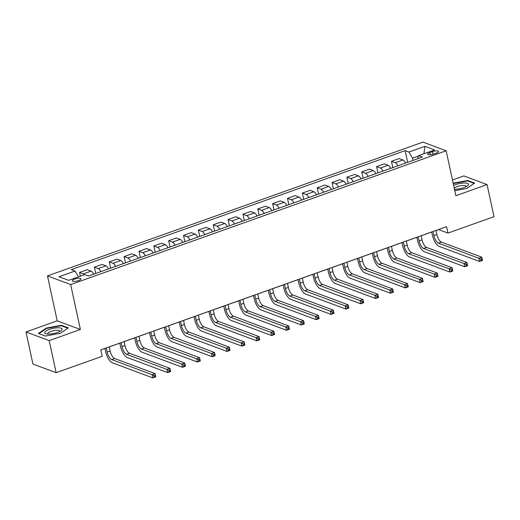 <?xml version="1.0" encoding="UTF-8"?>
<svg xmlns="http://www.w3.org/2000/svg" width="520" height="520" viewBox="0 0 520 520"><rect width="100%" height="100%" fill="white"/><g stroke="black" fill="none" stroke-linecap="round" stroke-linejoin="round"><path stroke-width="0.78" d="M78.618 280.592A4.388 1.268 -12.2 0 0 80.899 278.915A4.388 1.268 -12.2 0 0 74.6 279.091A4.388 1.268 -12.2 0 0 72.319 280.767A4.388 1.268 -12.2 0 0 78.618 280.592M26 331.949L49.199 340.606L80.392 329.492L57.194 320.834L26 331.949L32.942 364.039L56.141 372.704L102.18 356.298L100.796 349.875L446.57 226.668L447.954 233.09L494 216.684L487.058 184.587L463.86 175.929L452.472 179.985M57.194 320.834L47.476 275.899L422.955 142.109L446.154 150.774L70.675 284.564L47.476 275.899M432.438 151.632L429.825 152.568A4.251 1.228 -12.2 0 0 427.609 154.187A4.251 1.228 -12.2 0 0 433.713 154.017L436.325 153.082A4.251 1.228 -12.2 0 0 438.542 151.463A4.251 1.228 -12.2 0 0 432.438 151.632L433.004 154.245M418.47 156.013L412.549 158.119L408.935 152.048L405.138 150.631L71.246 269.607L75.043 271.017L78.507 276.829M408.935 152.048L424.976 146.334L434.629 149.935L418.587 155.656L417.547 158.795M75.043 271.017L59.001 276.738L68.659 280.339L84.702 274.625L88.491 276.042L422.383 157.073L418.587 155.656M49.199 340.606L56.141 372.704M80.392 329.492L70.675 284.564M446.154 150.774L455.871 195.702L487.058 184.587M436.013 230.483L438.549 229.58L447.954 233.09M100.809 349.928L104.942 348.452M109.252 346.912L119.802 343.154M124.105 341.621L134.654 337.863M138.957 336.329L149.506 332.572M153.81 331.038L164.359 327.281M168.669 325.748L179.212 321.99M183.521 320.45L194.064 316.693M198.374 315.159L208.917 311.402M213.226 309.868L223.769 306.111M228.078 304.577L238.622 300.82M242.931 299.286L253.474 295.522M257.784 293.989L268.327 290.231M272.636 288.697L283.179 284.94M287.489 283.406L298.031 279.65M302.341 278.115L312.884 274.358M317.194 272.818L327.736 269.061M332.046 267.527L342.589 263.77M346.899 262.236L357.442 258.479M361.751 256.945L372.294 253.188M376.603 251.654L387.147 247.897M391.456 246.357L401.999 242.6M406.309 241.066L416.851 237.308M421.161 235.775L431.71 232.018M413.043 160.394L412.549 158.119M405.138 150.631L407.667 162.312M405.561 163.066A5.486 2.158 -109.6 0 0 402.968 159.978L399.178 158.567L391.45 161.317L392.815 167.609M84.461 274.709A5.486 2.158 -109.6 0 0 83.337 273.871L79.541 272.454L80.347 276.178M79.541 272.454L87.269 269.704L91.059 271.122A5.486 2.158 -109.6 0 1 93.652 274.203M100.783 271.661A5.486 2.158 -109.6 0 0 98.189 268.58L94.4 267.163L95.758 273.455M94.4 267.163L102.122 264.413L105.911 265.831A5.486 2.158 -109.6 0 1 108.505 268.911M115.635 266.37A5.486 2.158 -109.6 0 0 113.041 263.289L109.252 261.872L110.611 268.158M109.252 261.872L116.974 259.123L120.763 260.533A5.486 2.158 -109.6 0 1 123.357 263.62M130.488 261.079A5.486 2.158 -109.6 0 0 127.894 257.998L124.105 256.581L125.463 262.867M124.105 256.581L131.827 253.825L135.616 255.242A5.486 2.158 -109.6 0 1 138.209 258.323M145.34 255.788A5.486 2.158 -109.6 0 0 142.747 252.701L138.957 251.29L140.316 257.575M138.957 251.29L146.679 248.534L150.475 249.951A5.486 2.158 -109.6 0 1 153.062 253.032M160.192 250.491A5.486 2.158 -109.6 0 0 157.599 247.41L153.81 245.993L155.168 252.285M153.81 245.993L161.531 243.243L165.328 244.66A5.486 2.158 -109.6 0 1 167.915 247.741M175.045 245.2A5.486 2.158 -109.6 0 0 172.452 242.119L168.662 240.702L170.02 246.994M168.662 240.702L176.384 237.952L180.18 239.369A5.486 2.158 -109.6 0 1 182.767 242.45M189.897 239.909A5.486 2.158 -109.6 0 0 187.304 236.828L183.514 235.411L184.873 241.696M183.514 235.411L191.237 232.655L195.033 234.072A5.486 2.158 -109.6 0 1 197.619 237.159M204.75 234.618A5.486 2.158 -109.6 0 0 202.163 231.536L198.367 230.119L199.725 236.405M198.367 230.119L206.089 227.364L209.885 228.781A5.486 2.158 -109.6 0 1 212.472 231.862M219.603 229.327A5.486 2.158 -109.6 0 0 217.016 226.239L213.219 224.822L214.578 231.114M213.219 224.822L220.942 222.072L224.738 223.489A5.486 2.158 -109.6 0 1 227.325 226.571M234.455 224.029A5.486 2.158 -109.6 0 0 231.868 220.948L228.072 219.531L229.431 225.823M228.072 219.531L235.794 216.781L239.59 218.198A5.486 2.158 -109.6 0 1 242.177 221.28M249.308 218.738A5.486 2.158 -109.6 0 0 246.721 215.657L242.925 214.24L244.283 220.532M242.925 214.24L250.647 211.49L254.442 212.908A5.486 2.158 -109.6 0 1 257.03 215.989M264.16 213.447A5.486 2.158 -109.6 0 0 261.573 210.366L257.777 208.949L259.136 215.234M257.777 208.949L265.499 206.193L269.295 207.61A5.486 2.158 -109.6 0 1 271.882 210.697M279.012 208.156A5.486 2.158 -109.6 0 0 276.425 205.069L272.63 203.658L273.988 209.944M272.63 203.658L280.351 200.902L284.147 202.319A5.486 2.158 -109.6 0 1 286.735 205.4M293.865 202.865A5.486 2.158 -109.6 0 0 291.278 199.778L287.482 198.361L288.841 204.653M287.482 198.361L295.204 195.611L299 197.028A5.486 2.158 -109.6 0 1 301.587 200.109M308.718 197.567A5.486 2.158 -109.6 0 0 306.131 194.487L302.334 193.069L303.693 199.362M302.334 193.069L310.057 190.32L313.853 191.737A5.486 2.158 -109.6 0 1 316.44 194.818M323.57 192.276A5.486 2.158 -109.6 0 0 320.983 189.196L317.187 187.779L318.546 194.071M317.187 187.779L324.909 185.029L328.705 186.44A5.486 2.158 -109.6 0 1 331.298 189.527M338.423 186.986A5.486 2.158 -109.6 0 0 335.835 183.905L332.039 182.488L333.398 188.773M332.039 182.488L339.768 179.732L343.558 181.149A5.486 2.158 -109.6 0 1 346.151 184.236M353.275 181.694A5.486 2.158 -109.6 0 0 350.688 178.607L346.892 177.197L348.257 183.482M346.892 177.197L354.621 174.441L358.41 175.858A5.486 2.158 -109.6 0 1 361.004 178.939M368.128 176.404A5.486 2.158 -109.6 0 0 365.541 173.316L361.745 171.899L363.11 178.191M361.745 171.899L369.473 169.15L373.262 170.567A5.486 2.158 -109.6 0 1 375.856 173.647M382.98 171.106A5.486 2.158 -109.6 0 0 380.393 168.025L376.597 166.608L377.962 172.9M376.597 166.608L384.325 163.859L388.115 165.276A5.486 2.158 -109.6 0 1 390.709 168.357M397.839 165.815A5.486 2.158 -109.6 0 0 395.246 162.734L391.45 161.317M423.891 153.764L424.976 146.334M454.786 190.691L466.707 188.481L474.675 183.086L467.688 180.479L453.161 183.183M45.37 336.057L60.333 333.275L68.302 327.886L61.315 325.28L46.358 328.062L38.383 333.45L45.37 336.057M467.805 181.019L467.688 180.479M46.456 328.517L46.358 328.062M61.432 325.819L61.315 325.28M433.037 231.491L433.921 235.573A6.858 2.698 -109.6 0 0 438.438 243.165L478.855 258.245L481.825 257.192L482.515 260.397L479.544 261.456L439.134 246.369A10.29 4.043 70.4 0 1 432.348 234.988L431.697 231.972M436.007 230.438L436.891 234.514A6.858 2.698 -109.6 0 0 441.409 242.106L481.825 257.192L481.956 258.772L480.766 259.194L481.046 260.481L482.235 260.058L481.956 258.772M481.046 260.481L479.544 261.456L478.855 258.245L480.766 259.194M482.235 260.058L482.515 260.397M418.184 236.789L419.062 240.864A6.858 2.698 -109.6 0 0 423.585 248.456L464.003 263.543L466.973 262.483L467.662 265.688L464.692 266.747L424.281 251.667A10.29 4.043 70.4 0 1 417.495 240.279L416.845 237.263M421.154 235.729L422.032 239.805A6.858 2.698 -109.6 0 0 426.556 247.397L466.973 262.483L467.103 264.069L465.913 264.492L466.193 265.772L467.382 265.35L467.103 264.069M466.193 265.772L464.692 266.747L464.003 263.543L465.913 264.492M467.382 265.35L467.662 265.688M403.332 242.08L404.209 246.161A6.858 2.698 -109.6 0 0 408.733 253.747L449.15 268.834L452.121 267.774L452.81 270.985L449.839 272.044L409.428 256.958A10.29 4.043 70.4 0 1 402.643 245.57L401.993 242.554M406.302 241.02L407.179 245.102A6.858 2.698 -109.6 0 0 411.704 252.688L452.121 267.774L452.25 269.36L451.061 269.783L451.341 271.063L452.53 270.641L452.25 269.36M451.341 271.063L449.839 272.044L449.15 268.834L451.061 269.783M452.53 270.641L452.81 270.985M388.479 247.37L389.356 251.453A6.858 2.698 -109.6 0 0 393.881 259.038L434.291 274.125L437.268 273.065L437.957 276.276L434.987 277.336L394.576 262.249A10.29 4.043 70.4 0 1 387.79 250.868L387.14 247.845M391.45 246.311L392.327 250.393A6.858 2.698 -109.6 0 0 396.851 257.978L437.268 273.065L437.398 274.651L436.209 275.074L436.488 276.361L437.678 275.932L437.398 274.651M436.488 276.361L434.987 277.336L434.291 274.125L436.209 275.074M437.678 275.932L437.957 276.276M373.626 252.661L374.504 256.744A6.858 2.698 -109.6 0 0 379.028 264.329L419.438 279.416L422.409 278.356L423.104 281.567L420.134 282.627L379.724 267.54A10.29 4.043 70.4 0 1 372.938 256.159L372.288 253.143M376.597 251.602L377.475 255.684A6.858 2.698 -109.6 0 0 381.999 263.276L422.409 278.356L422.546 279.942L421.356 280.365L421.635 281.651L422.819 281.229L422.546 279.942M421.635 281.651L420.134 282.627L419.438 279.416L421.356 280.365M422.819 281.229L423.104 281.567M454.48 189.261A8.918 2.574 -12.2 0 0 455.124 189.274A8.918 2.574 -12.2 0 0 467.487 185.835A8.918 2.574 -12.2 0 0 464.425 182.982A8.918 2.574 -12.2 0 0 453.654 185.458M466.018 186.732A6.104 1.762 -12.2 0 0 466.07 186.355A6.104 1.762 -12.2 0 0 463.288 185.49A6.104 1.762 -12.2 0 0 454.285 188.377M453.245 183.553L467.5 180.901L474.201 183.411M49.322 329.401A8.918 2.574 -12.2 0 0 46.254 333.847A8.918 2.574 -12.2 0 0 57.473 332.449A8.918 2.574 -12.2 0 0 61.113 330.636A8.918 2.574 -12.2 0 0 59.579 327.847A8.918 2.574 -12.2 0 0 49.322 329.401M59.651 331.526A6.104 1.762 -12.2 0 0 59.696 331.156A6.104 1.762 -12.2 0 0 50.941 331.403A6.104 1.762 -12.2 0 0 47.762 333.736A6.104 1.762 -12.2 0 0 47.957 334.054M45.416 336.05L38.903 333.619L46.631 328.4L61.126 325.702L67.834 328.204M358.774 257.953L359.651 262.034A6.858 2.698 -109.6 0 0 364.175 269.627L404.586 284.707L407.557 283.654L408.252 286.858L405.281 287.918L364.871 272.831A10.29 4.043 70.4 0 1 358.085 261.45L357.435 258.433M361.745 256.9L362.622 260.975A6.858 2.698 -109.6 0 0 367.146 268.567L407.557 283.654L407.693 285.233L406.504 285.656L406.783 286.942L407.966 286.52L407.693 285.233M406.783 286.942L405.281 287.918L404.586 284.707L406.504 285.656M407.966 286.52L408.252 286.858M343.922 263.25L344.799 267.325A6.858 2.698 -109.6 0 0 349.323 274.918L389.734 290.004L392.704 288.945L393.4 292.156L390.429 293.209L350.019 278.128A10.29 4.043 70.4 0 1 343.232 266.74L342.582 263.725M346.892 262.19L347.769 266.266A6.858 2.698 -109.6 0 0 352.293 273.858L392.704 288.945L392.841 290.531L391.651 290.953L391.931 292.233L393.113 291.811L392.841 290.531M391.931 292.233L390.429 293.209L389.734 290.004L391.651 290.953M393.113 291.811L393.4 292.156M329.062 268.541L329.947 272.623A6.858 2.698 -109.6 0 0 334.471 280.209L374.881 295.295L377.851 294.236L378.547 297.447L375.576 298.506L335.166 283.419A10.29 4.043 70.4 0 1 328.38 272.038L327.73 269.016M332.033 267.481L332.917 271.564A6.858 2.698 -109.6 0 0 337.441 279.149L377.851 294.236L377.988 295.822L376.799 296.244L377.078 297.525L378.261 297.102L377.988 295.822M377.078 297.525L375.576 298.506L374.881 295.295L376.799 296.244M378.261 297.102L378.547 297.447M314.21 273.832L315.094 277.914A6.858 2.698 -109.6 0 0 319.618 285.5L360.029 300.586L362.999 299.526L363.695 302.738L360.724 303.797L320.314 288.711A10.29 4.043 70.4 0 1 313.528 277.329L312.877 274.307M317.181 272.772L318.065 276.855A6.858 2.698 -109.6 0 0 322.589 284.44L362.999 299.526L363.135 301.113L361.946 301.535L362.219 302.822L363.409 302.393L363.135 301.113M362.219 302.822L360.724 303.797L360.029 300.586L361.946 301.535M363.409 302.393L363.695 302.738M299.358 279.123L300.242 283.205A6.858 2.698 -109.6 0 0 304.766 290.791L345.176 305.877L348.147 304.817L348.842 308.029L345.872 309.088L305.461 294.002A10.29 4.043 70.4 0 1 298.675 282.62L298.025 279.604M302.328 278.064L303.212 282.146A6.858 2.698 -109.6 0 0 307.736 289.738L348.147 304.817L348.283 306.404L347.094 306.826L347.366 308.113L348.556 307.69L348.283 306.404M347.366 308.113L345.872 309.088L345.176 305.877L347.094 306.826M348.556 307.69L348.842 308.029M284.505 284.414L285.389 288.496A6.858 2.698 -109.6 0 0 289.913 296.088L330.324 311.168L333.294 310.115L333.99 313.32L331.019 314.379L290.608 299.293A10.29 4.043 70.4 0 1 283.822 287.911L283.166 284.895M287.476 283.361L288.36 287.437A6.858 2.698 -109.6 0 0 292.883 295.029L333.294 310.115L333.431 311.695L332.241 312.117L332.514 313.404L333.704 312.981L333.431 311.695M332.514 313.404L331.019 314.379L330.324 311.168L332.241 312.117M333.704 312.981L333.99 313.32M269.653 289.712L270.536 293.787A6.858 2.698 -109.6 0 0 275.061 301.379L315.471 316.466L318.442 315.406L319.137 318.617L316.167 319.67L275.756 304.59A10.29 4.043 70.4 0 1 268.97 293.202L268.314 290.186M272.623 288.652L273.507 292.734A6.858 2.698 -109.6 0 0 278.031 300.32L318.442 315.406L318.572 316.992L317.389 317.414L317.661 318.695L318.851 318.272L318.572 316.992M317.661 318.695L316.167 319.67L315.471 316.466L317.389 317.414M318.851 318.272L319.137 318.617M254.8 295.002L255.684 299.084A6.858 2.698 -109.6 0 0 260.208 306.67L300.619 321.757L303.589 320.697L304.284 323.908L301.314 324.968L260.904 309.881A10.29 4.043 70.4 0 1 254.118 298.5L253.461 295.477M257.771 293.943L258.655 298.025A6.858 2.698 -109.6 0 0 263.178 305.611L303.589 320.697L303.719 322.283L302.536 322.706L302.809 323.986L303.999 323.564L303.719 322.283M302.809 323.986L301.314 324.968L300.619 321.757L302.536 322.706M303.999 323.564L304.284 323.908M239.947 300.293L240.832 304.375A6.858 2.698 -109.6 0 0 245.356 311.961L285.766 327.048L288.736 325.988L289.432 329.199L286.462 330.258L246.051 315.172A10.29 4.043 70.4 0 1 239.265 303.791L238.608 300.768M242.918 299.234L243.802 303.316A6.858 2.698 -109.6 0 0 248.326 310.901L288.736 325.988L288.867 327.574L287.683 327.997L287.957 329.284L289.146 328.855L288.867 327.574M287.957 329.284L286.462 330.258L285.766 327.048L287.683 327.997M289.146 328.855L289.432 329.199M225.095 305.584L225.979 309.667A6.858 2.698 -109.6 0 0 230.503 317.258L270.913 332.339L273.884 331.279L274.579 334.49L271.609 335.55L231.192 320.463A10.29 4.043 70.4 0 1 224.412 309.082L223.756 306.065M228.066 304.525L228.95 308.607A6.858 2.698 -109.6 0 0 233.474 316.199L273.884 331.279L274.014 332.865L272.831 333.288L273.104 334.575L274.293 334.152L274.014 332.865M273.104 334.575L271.609 335.55L270.913 332.339L272.831 333.288M274.293 334.152L274.579 334.49M210.243 310.875L211.127 314.958A6.858 2.698 -109.6 0 0 215.65 322.55L256.061 337.63L259.031 336.576L259.727 339.781L256.757 340.841L216.339 325.754A10.29 4.043 70.4 0 1 209.56 314.373L208.904 311.356M213.213 309.822L214.097 313.898A6.858 2.698 -109.6 0 0 218.621 321.49L259.031 336.576L259.161 338.156L257.972 338.585L258.252 339.865L259.441 339.443L259.161 338.156M258.252 339.865L256.757 340.841L256.061 337.63L257.972 338.585M259.441 339.443L259.727 339.781M195.39 316.173L196.274 320.249A6.858 2.698 -109.6 0 0 200.798 327.841L241.208 342.927L244.179 341.868L244.875 345.079L241.904 346.132L201.487 331.052A10.29 4.043 70.4 0 1 194.708 319.663L194.051 316.647M198.361 315.114L199.244 319.195A6.858 2.698 -109.6 0 0 203.769 326.781L244.179 341.868L244.309 343.454L243.119 343.876L243.399 345.156L244.589 344.734L244.309 343.454M243.399 345.156L241.904 346.132L241.208 342.927L243.119 343.876M244.589 344.734L244.875 345.079M180.537 321.464L181.422 325.546A6.858 2.698 -109.6 0 0 185.946 333.132L226.356 348.218L229.327 347.159L230.022 350.37L227.052 351.429L186.635 336.343A10.29 4.043 70.4 0 1 179.855 324.961L179.198 321.939M183.508 320.405L184.392 324.486A6.858 2.698 -109.6 0 0 188.916 332.072L229.327 347.159L229.457 348.745L228.267 349.167L228.547 350.447L229.736 350.025L229.457 348.745M228.547 350.447L227.052 351.429L226.356 348.218L228.267 349.167M229.736 350.025L230.022 350.37M165.685 326.755L166.569 330.837A6.858 2.698 -109.6 0 0 171.093 338.423L211.504 353.509L214.474 352.45L215.169 355.661L212.199 356.72L171.782 341.634A10.29 4.043 70.4 0 1 165.002 330.252L164.346 327.23M168.656 325.695L169.54 329.778A6.858 2.698 -109.6 0 0 174.064 337.37L214.474 352.45L214.604 354.036L213.415 354.458L213.694 355.745L214.883 355.322L214.604 354.036M213.694 355.745L212.199 356.72L211.504 353.509L213.415 354.458M214.883 355.322L215.169 355.661M150.833 332.046L151.716 336.128A6.858 2.698 -109.6 0 0 156.234 343.72L196.651 358.8L199.622 357.74L200.311 360.951L197.34 362.011L156.93 346.925A10.29 4.043 70.4 0 1 150.144 335.543L149.494 332.527M153.803 330.986L154.687 335.069A6.858 2.698 -109.6 0 0 159.204 342.661L199.622 357.74L199.752 359.326L198.562 359.749L198.842 361.036L200.031 360.613L199.752 359.326M198.842 361.036L197.34 362.011L196.651 358.8L198.562 359.749M200.031 360.613L200.311 360.951M135.98 337.337L136.864 341.419A6.858 2.698 -109.6 0 0 141.381 349.011L181.799 364.091L184.769 363.038L185.458 366.243L182.488 367.302L142.077 352.222A10.29 4.043 70.4 0 1 135.291 340.834L134.641 337.818M138.951 336.284L139.834 340.36A6.858 2.698 -109.6 0 0 144.352 347.951L184.769 363.038L184.899 364.618L183.709 365.047L183.989 366.327L185.178 365.904L184.899 364.618M183.989 366.327L182.488 367.302L181.799 364.091L183.709 365.047M185.178 365.904L185.458 366.243M121.127 342.635L122.012 346.71A6.858 2.698 -109.6 0 0 126.529 354.302L166.946 369.388L169.917 368.329L170.606 371.54L167.635 372.593L127.224 357.513A10.29 4.043 70.4 0 1 120.439 346.125L119.788 343.109M124.098 341.575L124.982 345.657A6.858 2.698 -109.6 0 0 129.5 353.243L169.917 368.329L170.047 369.915L168.857 370.338L169.136 371.618L170.326 371.196L170.047 369.915M169.136 371.618L167.635 372.593L166.946 369.388L168.857 370.338M170.326 371.196L170.606 371.54M106.275 347.925L107.153 352.007A6.858 2.698 -109.6 0 0 111.677 359.593L152.094 374.679L155.064 373.62L155.753 376.831L152.782 377.891L112.372 362.804A10.29 4.043 70.4 0 1 105.586 351.423L104.936 348.4M109.245 346.866L110.123 350.948A6.858 2.698 -109.6 0 0 114.647 358.534L155.064 373.62L155.194 375.206L154.005 375.629L154.284 376.909L155.474 376.487L155.194 375.206M154.284 376.909L152.782 377.891L152.094 374.679L154.005 375.629M155.474 376.487L155.753 376.831M395.246 162.734L402.968 159.978M380.393 168.025L388.115 165.276M365.541 173.316L373.262 170.567M350.688 178.607L358.41 175.858M335.835 183.905L343.558 181.149M320.983 189.196L328.705 186.44M306.131 194.487L313.853 191.737M291.278 199.778L299 197.028M276.425 205.069L284.147 202.319M261.573 210.366L269.295 207.61M246.721 215.657L254.442 212.908M231.868 220.948L239.59 218.198M217.016 226.239L224.738 223.489M202.163 231.536L209.885 228.781M187.304 236.828L195.033 234.072M172.452 242.119L180.18 239.369M157.599 247.41L165.328 244.66M142.747 252.701L150.475 249.951M127.894 257.998L135.616 255.242M113.041 263.289L120.763 260.533M98.189 268.58L105.911 265.831M83.337 273.871L91.059 271.122M430.3 154.752L429.825 152.568M436.891 234.514L433.921 235.573M441.409 242.106L438.438 243.165M422.032 239.805L419.062 240.864M426.556 247.397L423.585 248.456M407.179 245.102L404.209 246.161M411.704 252.688L408.733 253.747M392.327 250.393L389.356 251.453M396.851 257.978L393.881 259.038M377.475 255.684L374.504 256.744M381.999 263.276L379.028 264.329M362.622 260.975L359.651 262.034M367.146 268.567L364.175 269.627M347.769 266.266L344.799 267.325M352.293 273.858L349.323 274.918M332.917 271.564L329.947 272.623M337.441 279.149L334.471 280.209M318.065 276.855L315.094 277.914M322.589 284.44L319.618 285.5M303.212 282.146L300.242 283.205M307.736 289.738L304.766 290.791M288.36 287.437L285.389 288.496M292.883 295.029L289.913 296.088M273.507 292.734L270.536 293.787M278.031 300.32L275.061 301.379M258.655 298.025L255.684 299.084M263.178 305.611L260.208 306.67M243.802 303.316L240.832 304.375M248.326 310.901L245.356 311.961M228.95 308.607L225.979 309.667M233.474 316.199L230.503 317.258M214.097 313.898L211.127 314.958M218.621 321.49L215.65 322.55M199.244 319.195L196.274 320.249M203.769 326.781L200.798 327.841M184.392 324.486L181.422 325.546M188.916 332.072L185.946 333.132M169.54 329.778L166.569 330.837M174.064 337.37L171.093 338.423M154.687 335.069L151.716 336.128M159.204 342.661L156.234 343.72M139.834 340.36L136.864 341.419M144.352 347.951L141.381 349.011M124.982 345.657L122.012 346.71M129.5 353.243L126.529 354.302M110.123 350.948L107.153 352.007M114.647 358.534L111.677 359.593"/></g></svg>
